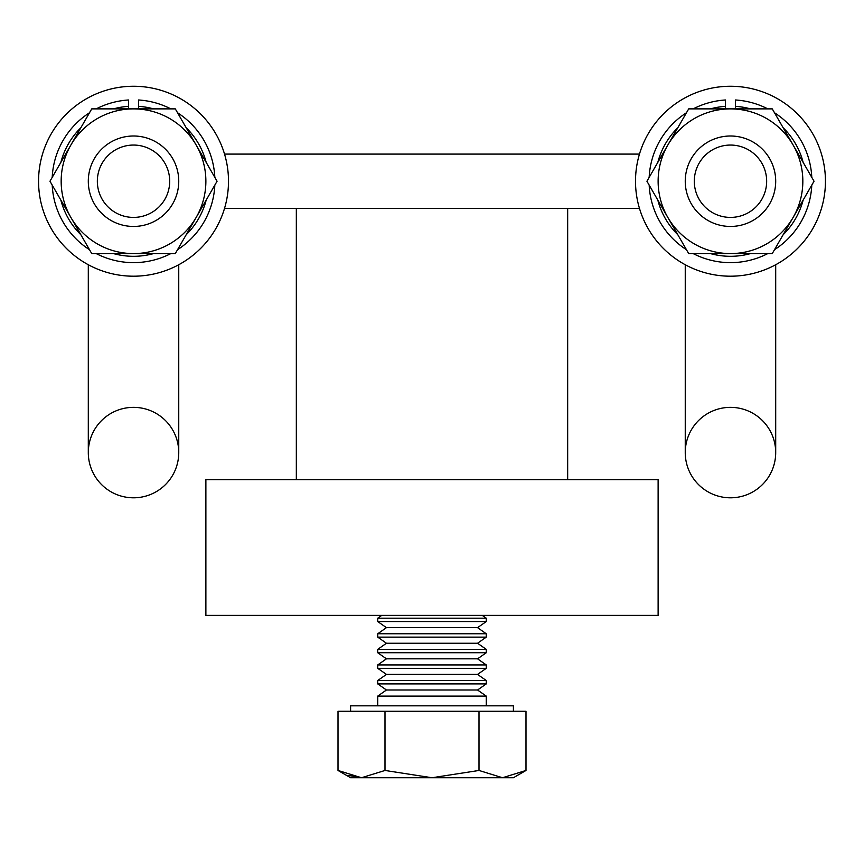 <?xml version="1.0" encoding="UTF-8"?>
<svg xmlns="http://www.w3.org/2000/svg" width="864" height="864" viewBox="0 0 864 864"><rect width="100%" height="100%" fill="white"/><g stroke="black" fill="none" stroke-linecap="round" stroke-linejoin="round"><path stroke-width="1.3" d="M639.468 208.364L224.532 208.364M639.468 154.094L224.532 154.094M567.67 479.714L567.67 208.364M296.33 479.714L296.33 208.364M658.12 615.384L205.88 615.384L205.88 479.714L658.12 479.714L658.12 615.384M730.48 407.354A45.22 45.22 0 0 1 775.699 452.574A45.22 45.22 0 0 1 730.48 497.804A45.22 45.22 0 0 1 685.249 452.574A45.22 45.22 0 0 1 730.48 407.354M730.48 136.004A45.22 45.22 0 0 1 775.699 181.235A45.22 45.22 0 0 1 730.48 226.454A45.22 45.22 0 0 1 685.249 181.235A45.22 45.22 0 0 1 730.48 136.004M766.66 181.235A36.18 36.18 0 0 0 730.48 145.055A36.18 36.18 0 0 0 694.3 181.235A36.18 36.18 0 0 0 730.48 217.415A36.18 36.18 0 0 0 766.66 181.235M133.52 407.354A45.22 45.22 0 0 1 178.751 452.574A45.22 45.22 0 0 1 133.52 497.804A45.22 45.22 0 0 1 88.301 452.574A45.22 45.22 0 0 1 133.52 407.354M133.52 136.004A45.22 45.22 0 0 1 178.751 181.235A45.22 45.22 0 0 1 133.52 226.454A45.22 45.22 0 0 1 88.301 181.235A45.22 45.22 0 0 1 133.52 136.004M169.7 181.235A36.18 36.18 0 0 0 133.52 145.055A36.18 36.18 0 0 0 97.34 181.235A36.18 36.18 0 0 0 133.52 217.415A36.18 36.18 0 0 0 169.7 181.235M599.735 615.384L264.265 615.384M482.533 615.568L486.27 618.181L377.73 618.181L377.73 621.551L486.27 621.551L477.554 627.653L386.446 627.653L377.73 621.551M477.554 627.653L486.27 633.766L377.73 633.766L377.73 637.135L486.27 637.135L477.554 643.248L386.446 643.248L377.73 637.135M477.554 643.248L486.27 649.35L377.73 649.35L377.73 652.73L486.27 652.73L477.554 658.832L386.446 658.832L377.73 652.73M477.554 658.832L486.27 664.934L377.73 664.934L377.73 668.315L486.27 668.315L477.554 674.417L386.446 674.417L377.73 668.315M477.554 674.417L486.27 680.519L377.73 680.519L377.73 683.899L486.27 683.899L477.554 690.001L386.446 690.001L377.73 683.899M477.554 690.001L486.27 696.103L377.73 696.103L377.73 705.834M350.6 711.256L350.6 705.834L513.4 705.834L513.4 711.256M338.008 770.461L350.6 777.74L361.498 777.74L338.008 770.461L338.008 711.256L525.992 711.256L525.992 770.461L502.502 777.74L513.4 777.74L525.992 770.461M502.502 777.74L432 777.74L384.998 770.461L361.498 777.74L432 777.74L479.002 770.461L502.502 777.74M348.678 775.462L361.498 777.74M479.002 711.256L479.002 770.461M384.998 711.256L384.998 770.461M730.48 276.199A94.975 94.975 0 0 0 825.444 181.235A94.975 94.975 0 0 0 730.48 86.26A94.975 94.975 0 0 0 635.504 181.235A94.975 94.975 0 0 0 730.48 276.199M133.52 276.199A94.975 94.975 0 0 0 228.496 181.235A94.975 94.975 0 0 0 133.52 86.26A94.975 94.975 0 0 0 38.556 181.235A94.975 94.975 0 0 0 133.52 276.199M735.448 99.986L735.448 106.326L735.448 99.986A81.4 81.4 0 0 1 767.772 108.875M774.5 112.763A81.4 81.4 0 0 1 811.793 177.347M811.793 185.112A81.4 81.4 0 0 1 774.5 249.707M767.772 253.595A81.4 81.4 0 0 1 693.187 253.595M686.459 249.707A81.4 81.4 0 0 1 649.166 185.112M649.166 177.347A81.4 81.4 0 0 1 686.459 112.763M693.187 108.875A81.4 81.4 0 0 1 725.501 99.986L725.501 108.875M750.481 108.875A75.071 75.071 0 0 0 735.448 106.326L735.448 108.875M138.499 99.986L138.499 106.326L138.499 99.986A81.4 81.4 0 0 1 170.813 108.875M177.541 112.763A81.4 81.4 0 0 1 214.834 177.347M214.834 185.112A81.4 81.4 0 0 1 177.541 249.707M170.813 253.595A81.4 81.4 0 0 1 96.228 253.595M89.5 249.707A81.4 81.4 0 0 1 52.207 185.112M52.207 177.347A81.4 81.4 0 0 1 89.5 112.763M96.228 108.875A81.4 81.4 0 0 1 128.552 99.986L128.552 108.875M153.522 108.875A75.071 75.071 0 0 0 138.499 106.326L138.499 108.875M667.818 217.415L688.705 253.595L772.254 253.595L793.141 217.415A72.36 72.36 0 0 1 667.818 217.415L646.931 181.235L667.818 145.055A72.36 72.36 0 0 0 667.818 217.415M814.028 181.235L793.141 217.415A72.36 72.36 0 0 0 793.141 145.055L772.254 108.875L688.705 108.875L667.818 145.055A72.36 72.36 0 0 1 793.141 145.055L814.028 181.235M175.295 253.595L91.746 253.595L49.972 181.235L70.859 145.055A72.36 72.36 0 0 0 133.52 253.595A72.36 72.36 0 0 0 196.182 217.415L175.295 253.595M91.746 108.875L70.859 145.055A72.36 72.36 0 0 1 133.52 108.875L175.295 108.875L217.069 181.235L196.182 217.415A72.36 72.36 0 0 0 133.52 108.875L91.746 108.875M783.14 127.732A75.071 75.071 0 0 1 803.142 162.378M803.142 200.092A75.071 75.071 0 0 1 783.14 234.738M750.481 253.595A75.071 75.071 0 0 1 710.478 253.595M677.819 234.738A75.071 75.071 0 0 1 657.817 200.092M657.817 162.378A75.071 75.071 0 0 1 677.819 127.732M710.478 108.875A75.071 75.071 0 0 1 725.501 106.326M186.181 127.732A75.071 75.071 0 0 1 206.183 162.378M206.183 200.092A75.071 75.071 0 0 1 186.181 234.738M153.522 253.595A75.071 75.071 0 0 1 113.519 253.595M80.86 234.738A75.071 75.071 0 0 1 60.858 200.092M60.858 162.378A75.071 75.071 0 0 1 80.86 127.732M113.519 108.875A75.071 75.071 0 0 1 128.552 106.326M685.249 264.74L685.249 452.574M775.699 452.574L775.699 264.74M88.301 264.74L88.301 452.574M178.751 452.574L178.751 264.74M486.27 696.103L486.27 705.834M386.446 690.001L377.73 696.103M486.27 680.519L486.27 683.899M386.446 674.417L377.73 680.519M486.27 664.934L486.27 668.315M386.446 658.832L377.73 664.934M486.27 649.35L486.27 652.73M386.446 643.248L377.73 649.35M486.27 633.766L486.27 637.135M386.446 627.653L377.73 633.766M486.27 618.181L486.27 621.551M381.467 615.568L377.73 618.181"/></g></svg>
